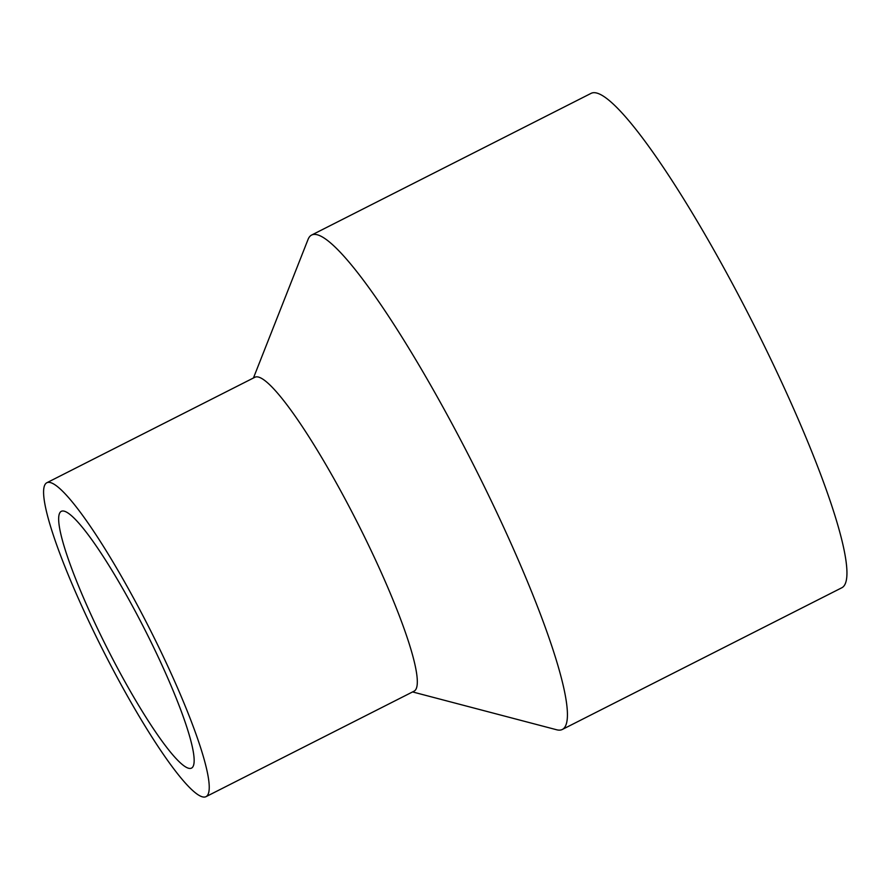 <?xml version="1.0" encoding="UTF-8"?>
<svg xmlns="http://www.w3.org/2000/svg" width="890" height="890" viewBox="0 0 890 890"><rect width="100%" height="100%" fill="white"/><g stroke="black" fill="none" stroke-linecap="round" stroke-linejoin="round"><path stroke-width="1.33" d="M253.439 378.005L308.051 239.432A277.179 40.428 63.1 0 1 311.645 235.038A277.179 40.428 63.1 0 1 464.647 447.626A277.179 40.428 63.1 0 1 565.984 724.883A277.179 40.428 63.1 0 1 562.324 729.466A277.179 40.428 63.1 0 1 556.651 729.767L412.593 691.931M311.645 235.038L591.149 93.328A277.179 40.428 63.1 0 1 744.162 305.915A277.179 40.428 63.1 0 1 845.5 583.173A277.179 40.428 63.1 0 1 841.829 587.756L562.324 729.466M46.825 482.747L254.907 377.249A175.986 25.665 63.1 0 1 352.062 512.228A175.986 25.665 63.1 0 1 416.398 688.259A175.986 25.665 63.1 0 1 414.072 691.174L205.99 796.672A175.986 25.665 63.1 0 1 108.847 661.693A175.986 25.665 63.1 0 1 44.5 485.662A175.986 25.665 63.1 0 1 46.825 482.747A175.986 25.665 63.1 0 1 143.98 617.727A175.986 25.665 63.1 0 1 208.316 793.758A175.986 25.665 63.1 0 1 205.99 796.672M193.408 765.723A143.958 20.993 63.1 0 1 191.506 768.115A143.958 20.993 63.1 0 1 112.04 657.699A143.958 20.993 63.1 0 1 59.407 513.697A143.958 20.993 63.1 0 1 61.31 511.316A143.958 20.993 63.1 0 1 140.776 621.732A143.958 20.993 63.1 0 1 193.408 765.723"/></g></svg>
